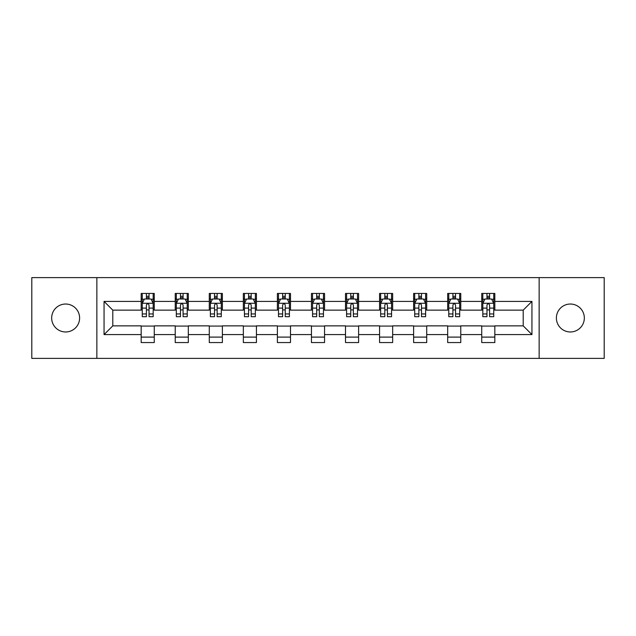 <?xml version="1.0" encoding="UTF-8"?>
<svg xmlns="http://www.w3.org/2000/svg" width="636" height="636" viewBox="0 0 636 636"><rect width="100%" height="100%" fill="white"/><g stroke="black" fill="none" stroke-linecap="round" stroke-linejoin="round"><path stroke-width="0.95" d="M570.365 304.032A13.968 13.968 0 0 0 556.389 318A13.968 13.968 0 0 0 570.365 331.968A13.968 13.968 0 0 0 584.333 318A13.968 13.968 0 0 0 570.365 304.032M65.635 304.032A13.968 13.968 0 0 0 51.667 318A13.968 13.968 0 0 0 65.635 331.968A13.968 13.968 0 0 0 79.611 318A13.968 13.968 0 0 0 65.635 304.032M539.145 358.386L604.2 358.386L604.2 277.614L539.145 277.614L539.145 358.386L96.855 358.386L96.855 277.614L31.8 277.614L31.8 358.386L96.855 358.386M539.145 277.614L96.855 277.614M494.832 301.408L494.832 293.442L481.73 293.442L481.73 301.408L460.774 301.408L460.774 293.442L447.672 293.442L447.672 301.408L426.716 301.408L426.716 293.442L413.615 293.442L413.615 301.408L392.658 301.408L392.658 293.442L379.565 293.442L379.565 301.408L358.609 301.408L358.609 293.442L345.507 293.442L345.507 301.408L324.551 301.408L324.551 293.442L311.449 293.442L311.449 301.408L290.493 301.408L290.493 293.442L277.391 293.442L277.391 301.408L256.435 301.408L256.435 293.442L243.342 293.442L243.342 301.408L222.385 301.408L222.385 293.442L209.284 293.442L209.284 301.408L188.328 301.408L188.328 293.442L175.226 293.442L175.226 301.408L154.27 301.408L154.27 293.442L141.168 293.442L141.168 301.408L104.058 301.408L104.058 334.592L112.795 325.863L141.168 325.863L141.168 342.558L154.27 342.558L154.27 325.863L175.226 325.863L175.226 342.558L188.328 342.558L188.328 325.863L209.284 325.863L209.284 342.558L222.385 342.558L222.385 325.863L243.342 325.863L243.342 342.558L256.435 342.558L256.435 325.863L277.391 325.863L277.391 342.558L290.493 342.558L290.493 325.863L311.449 325.863L311.449 342.558L324.551 342.558L324.551 325.863L345.507 325.863L345.507 342.558L358.609 342.558L358.609 325.863L379.565 325.863L379.565 342.558L392.658 342.558L392.658 325.863L413.615 325.863L413.615 342.558L426.716 342.558L426.716 325.863L447.672 325.863L447.672 342.558L460.774 342.558L460.774 325.863L481.73 325.863L481.73 342.558L494.832 342.558L494.832 325.863L523.205 325.863L523.205 310.137L494.832 310.137L494.832 301.408L531.942 301.408L531.942 334.592L494.832 334.592M481.73 334.592L460.774 334.592M447.672 334.592L426.716 334.592M413.615 334.592L392.658 334.592M379.565 334.592L358.609 334.592M345.507 334.592L324.551 334.592M311.449 334.592L290.493 334.592M277.391 334.592L256.435 334.592M243.342 334.592L222.385 334.592M209.284 334.592L188.328 334.592M175.226 334.592L154.27 334.592M141.168 334.592L104.058 334.592M481.73 301.408L481.73 310.137L460.774 310.137L460.774 301.408M447.672 301.408L447.672 310.137L426.716 310.137L426.716 301.408M413.615 301.408L413.615 310.137L392.658 310.137L392.658 301.408M379.565 301.408L379.565 310.137L358.609 310.137L358.609 301.408M345.507 301.408L345.507 310.137L324.551 310.137L324.551 301.408M311.449 301.408L311.449 310.137L290.493 310.137L290.493 301.408M277.391 301.408L277.391 310.137L256.435 310.137L256.435 301.408M243.342 301.408L243.342 310.137L222.385 310.137L222.385 301.408M209.284 301.408L209.284 310.137L188.328 310.137L188.328 301.408M175.226 301.408L175.226 310.137L154.27 310.137L154.27 301.408M141.168 301.408L141.168 310.137L112.795 310.137L104.058 301.408M112.795 310.137L112.795 325.863M531.942 334.592L523.205 325.863M523.205 310.137L531.942 301.408M141.168 298.896L142.265 298.896M146.407 298.896L149.031 298.896M153.181 298.896L154.27 298.896M141.168 309.923L142.265 309.923M146.407 309.923L149.031 309.923M153.181 309.923L154.27 309.923M141.168 326.077L154.27 326.077M141.168 337.104L154.27 337.104M175.226 326.077L188.328 326.077M175.226 337.104L188.328 337.104M175.226 298.896L176.315 298.896M180.465 298.896L183.089 298.896M187.23 298.896L188.328 298.896M175.226 309.923L176.315 309.923M180.465 309.923L183.089 309.923M187.23 309.923L188.328 309.923M209.284 326.077L222.385 326.077M209.284 337.104L222.385 337.104M209.284 298.896L210.373 298.896M214.523 298.896L217.146 298.896M221.288 298.896L222.385 298.896M209.284 309.923L210.373 309.923M214.523 309.923L217.146 309.923M221.288 309.923L222.385 309.923M243.342 326.077L256.435 326.077M243.342 337.104L256.435 337.104M243.342 298.896L244.431 298.896M248.581 298.896L251.196 298.896M255.346 298.896L256.435 298.896M243.342 309.923L244.431 309.923M248.581 309.923L251.196 309.923M255.346 309.923L256.435 309.923M277.391 326.077L290.493 326.077M277.391 337.104L290.493 337.104M277.391 298.896L278.489 298.896M282.63 298.896L285.254 298.896M289.404 298.896L290.493 298.896M277.391 309.923L278.489 309.923M282.63 309.923L285.254 309.923M289.404 309.923L290.493 309.923M311.449 326.077L324.551 326.077M311.449 337.104L324.551 337.104M311.449 298.896L312.546 298.896M316.688 298.896L319.312 298.896M323.454 298.896L324.551 298.896M311.449 309.923L312.546 309.923M316.688 309.923L319.312 309.923M323.454 309.923L324.551 309.923M345.507 326.077L358.609 326.077M345.507 337.104L358.609 337.104M345.507 298.896L346.596 298.896M350.746 298.896L353.37 298.896M357.512 298.896L358.609 298.896M345.507 309.923L346.596 309.923M350.746 309.923L353.37 309.923M357.512 309.923L358.609 309.923M379.565 326.077L392.658 326.077M379.565 337.104L392.658 337.104M379.565 298.896L380.654 298.896M384.804 298.896L387.419 298.896M391.569 298.896L392.658 298.896M379.565 309.923L380.654 309.923M384.804 309.923L387.419 309.923M391.569 309.923L392.658 309.923M413.615 326.077L426.716 326.077M413.615 337.104L426.716 337.104M413.615 298.896L414.712 298.896M418.854 298.896L421.477 298.896M425.627 298.896L426.716 298.896M413.615 309.923L414.712 309.923M418.854 309.923L421.477 309.923M425.627 309.923L426.716 309.923M447.672 326.077L460.774 326.077M447.672 337.104L460.774 337.104M447.672 298.896L448.77 298.896M452.912 298.896L455.535 298.896M459.685 298.896L460.774 298.896M447.672 309.923L448.77 309.923M452.912 309.923L455.535 309.923M459.685 309.923L460.774 309.923M481.73 326.077L494.832 326.077M481.73 337.104L494.832 337.104M481.73 298.896L482.819 298.896M486.969 298.896L489.593 298.896M493.735 298.896L494.832 298.896M481.73 309.923L482.819 309.923M486.969 309.923L489.593 309.923M493.735 309.923L494.832 309.923M149.031 296.281L146.407 296.281M153.181 313.953L149.031 313.953L149.031 316.688L153.181 316.688L153.181 303.372L150.994 299.007L144.444 299.007L142.265 303.372L142.265 316.688L146.407 316.688L146.407 313.953L142.265 313.953M142.265 303.372L142.265 293.442M153.181 303.372L153.181 293.442M146.407 299.007L146.407 293.442M149.031 293.442L149.031 299.007M149.031 313.953L149.031 305.01C148.156 303.332 147.282 303.332 146.407 305.01L146.407 313.953M183.089 296.281L180.465 296.281M187.23 313.953L183.089 313.953L183.089 316.688L187.23 316.688L187.23 303.372L185.052 299.007L178.501 299.007L176.315 303.372L176.315 316.688L180.465 316.688L180.465 313.953L176.315 313.953M176.315 303.372L176.315 293.442M187.23 303.372L187.23 293.442M180.465 299.007L180.465 293.442M183.089 293.442L183.089 299.007M183.089 313.953L183.089 305.01C182.214 303.332 181.34 303.332 180.465 305.01L180.465 313.953M217.146 296.281L214.523 296.281M221.288 313.953L217.146 313.953L217.146 316.688L221.288 316.688L221.288 303.372L219.11 299.007L212.559 299.007L210.373 303.372L210.373 316.688L214.523 316.688L214.523 313.953L210.373 313.953M210.373 303.372L210.373 293.442M221.288 303.372L221.288 293.442M214.523 299.007L214.523 293.442M217.146 293.442L217.146 299.007M217.146 313.953L217.146 305.01C216.272 303.332 215.397 303.332 214.523 305.01L214.523 313.953M251.196 296.281L248.581 296.281M255.346 313.953L251.196 313.953L251.196 316.688L255.346 316.688L255.346 303.372L253.16 299.007L246.617 299.007L244.431 303.372L244.431 316.688L248.581 316.688L248.581 313.953L244.431 313.953M244.431 303.372L244.431 293.442M255.346 303.372L255.346 293.442M248.581 299.007L248.581 293.442M251.196 293.442L251.196 299.007M251.196 313.953L251.196 305.01C250.33 303.332 249.455 303.332 248.581 305.01L248.581 313.953M285.254 296.281L282.63 296.281M289.404 313.953L285.254 313.953L285.254 316.688L289.404 316.688L289.404 303.372L287.218 299.007L280.667 299.007L278.489 303.372L278.489 316.688L282.63 316.688L282.63 313.953L278.489 313.953M278.489 303.372L278.489 293.442M289.404 303.372L289.404 293.442M282.63 299.007L282.63 293.442M285.254 293.442L285.254 299.007M285.254 313.953L285.254 305.01C284.379 303.332 283.505 303.332 282.63 305.01L282.63 313.953M319.312 296.281L316.688 296.281M323.454 313.953L319.312 313.953L319.312 316.688L323.454 316.688L323.454 303.372L321.275 299.007L314.725 299.007L312.546 303.372L312.546 316.688L316.688 316.688L316.688 313.953L312.546 313.953M312.546 303.372L312.546 293.442M323.454 303.372L323.454 293.442M316.688 299.007L316.688 293.442M319.312 293.442L319.312 299.007M319.312 313.953L319.312 305.01C318.437 303.332 317.563 303.332 316.688 305.01L316.688 313.953M353.37 296.281L350.746 296.281M357.512 313.953L353.37 313.953L353.37 316.688L357.512 316.688L357.512 303.372L355.333 299.007L348.782 299.007L346.596 303.372L346.596 316.688L350.746 316.688L350.746 313.953L346.596 313.953M346.596 303.372L346.596 293.442M357.512 303.372L357.512 293.442M350.746 299.007L350.746 293.442M353.37 293.442L353.37 299.007M353.37 313.953L353.37 305.01C352.495 303.332 351.621 303.332 350.746 305.01L350.746 313.953M387.419 296.281L384.804 296.281M391.569 313.953L387.419 313.953L387.419 316.688L391.569 316.688L391.569 303.372L389.383 299.007L382.84 299.007L380.654 303.372L380.654 316.688L384.804 316.688L384.804 313.953L380.654 313.953M380.654 303.372L380.654 293.442M391.569 303.372L391.569 293.442M384.804 299.007L384.804 293.442M387.419 293.442L387.419 299.007M387.419 313.953L387.419 305.01C386.553 303.332 385.678 303.332 384.804 305.01L384.804 313.953M421.477 296.281L418.854 296.281M425.627 313.953L421.477 313.953L421.477 316.688L425.627 316.688L425.627 303.372L423.441 299.007L416.89 299.007L414.712 303.372L414.712 316.688L418.854 316.688L418.854 313.953L414.712 313.953M414.712 303.372L414.712 293.442M425.627 303.372L425.627 293.442M418.854 299.007L418.854 293.442M421.477 293.442L421.477 299.007M421.477 313.953L421.477 305.01C420.603 303.332 419.728 303.332 418.854 305.01L418.854 313.953M455.535 296.281L452.912 296.281M459.685 313.953L455.535 313.953L455.535 316.688L459.685 316.688L459.685 303.372L457.499 299.007L450.948 299.007L448.77 303.372L448.77 316.688L452.912 316.688L452.912 313.953L448.77 313.953M448.77 303.372L448.77 293.442M459.685 303.372L459.685 293.442M452.912 299.007L452.912 293.442M455.535 293.442L455.535 299.007M455.535 313.953L455.535 305.01C454.661 303.332 453.786 303.332 452.912 305.01L452.912 313.953M489.593 296.281L486.969 296.281M493.735 313.953L489.593 313.953L489.593 316.688L493.735 316.688L493.735 303.372L491.556 299.007L485.006 299.007L482.819 303.372L482.819 316.688L486.969 316.688L486.969 313.953L482.819 313.953M482.819 303.372L482.819 293.442M493.735 303.372L493.735 293.442M486.969 299.007L486.969 293.442M489.593 293.442L489.593 299.007M489.593 313.953L489.593 305.01C488.718 303.332 487.844 303.332 486.969 305.01L486.969 313.953M153.125 303.261L142.321 303.261M142.265 299.27L144.316 299.27M151.13 299.27L153.181 299.27M146.407 308.102L142.265 308.102M153.181 308.102L149.031 308.102M149.031 297.664L146.407 297.664M187.183 303.261L176.371 303.261M176.315 299.27L178.374 299.27M185.179 299.27L187.23 299.27M180.465 308.102L176.315 308.102M187.23 308.102L183.089 308.102M183.089 297.664L180.465 297.664M221.233 303.261L210.429 303.261M210.373 299.27L212.424 299.27M219.237 299.27L221.288 299.27M214.523 308.102L210.373 308.102M221.288 308.102L217.146 308.102M217.146 297.664L214.523 297.664M255.29 303.261L244.486 303.261M244.431 299.27L246.482 299.27M253.295 299.27L255.346 299.27M248.581 308.102L244.431 308.102M255.346 308.102L251.196 308.102M251.196 297.664L248.581 297.664M289.348 303.261L278.544 303.261M278.489 299.27L280.54 299.27M287.353 299.27L289.404 299.27M282.63 308.102L278.489 308.102M289.404 308.102L285.254 308.102M285.254 297.664L282.63 297.664M323.406 303.261L312.594 303.261M312.546 299.27L314.597 299.27M321.403 299.27L323.454 299.27M316.688 308.102L312.546 308.102M323.454 308.102L319.312 308.102M319.312 297.664L316.688 297.664M357.456 303.261L346.652 303.261M346.596 299.27L348.647 299.27M355.46 299.27L357.512 299.27M350.746 308.102L346.596 308.102M357.512 308.102L353.37 308.102M353.37 297.664L350.746 297.664M391.514 303.261L380.71 303.261M380.654 299.27L382.705 299.27M389.518 299.27L391.569 299.27M384.804 308.102L380.654 308.102M391.569 308.102L387.419 308.102M387.419 297.664L384.804 297.664M425.571 303.261L414.767 303.261M414.712 299.27L416.763 299.27M423.576 299.27L425.627 299.27M418.854 308.102L414.712 308.102M425.627 308.102L421.477 308.102M421.477 297.664L418.854 297.664M459.629 303.261L448.817 303.261M448.77 299.27L450.821 299.27M457.626 299.27L459.685 299.27M452.912 308.102L448.77 308.102M459.685 308.102L455.535 308.102M455.535 297.664L452.912 297.664M493.679 303.261L482.875 303.261M482.819 299.27L484.87 299.27M491.684 299.27L493.735 299.27M486.969 308.102L482.819 308.102M493.735 308.102L489.593 308.102M489.593 297.664L486.969 297.664"/></g></svg>
